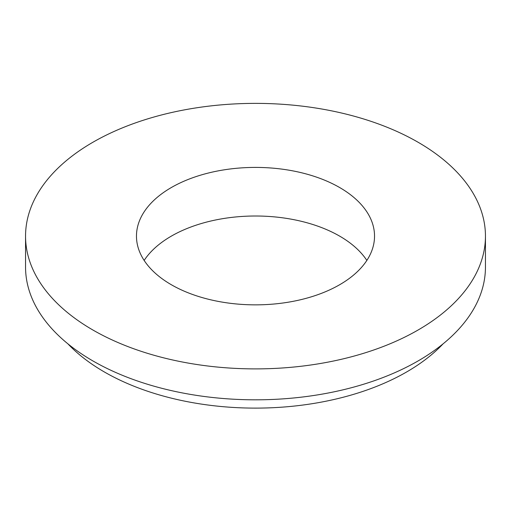<?xml version="1.0" encoding="UTF-8"?>
<svg xmlns="http://www.w3.org/2000/svg" width="511" height="511" viewBox="0 0 511 511"><rect width="100%" height="100%" fill="white"/><g stroke="black" fill="none" stroke-linecap="round" stroke-linejoin="round"><path stroke-width="0.77" d="M366.847 260.431A119.031 68.723 0 0 0 255.5 216.006A119.031 68.723 0 0 0 144.153 260.431M171.332 284.729A119.031 68.723 0 0 0 301.049 299.625A119.031 68.723 0 0 0 374.531 236.133A119.031 68.723 0 0 0 255.5 167.41A119.031 68.723 0 0 0 136.469 236.133A119.031 68.723 0 0 0 171.332 284.729M92.9 330.01A229.95 132.758 0 0 0 343.501 358.786A229.95 132.758 0 0 0 485.45 236.133A229.95 132.758 0 0 0 255.5 103.375A229.95 132.758 0 0 0 25.55 236.133A229.95 132.758 0 0 0 92.9 330.01M67.88 343.814A213.719 123.387 0 0 0 104.378 371.976A213.719 123.387 0 0 0 443.12 343.814M25.55 236.133L25.55 267.055A229.95 132.758 0 0 0 92.9 360.932A229.95 132.758 0 0 0 343.501 389.714A229.95 132.758 0 0 0 485.45 267.055L485.45 236.133"/></g></svg>
